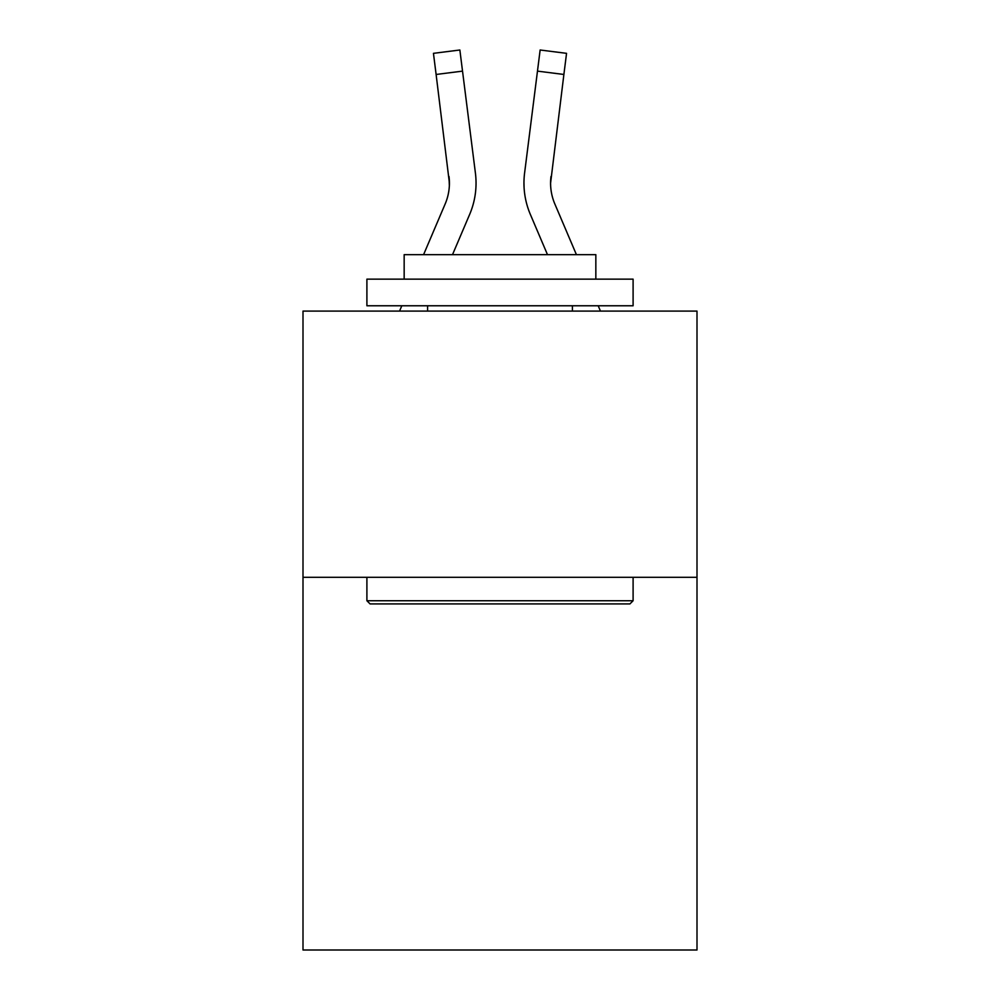 <?xml version="1.0" encoding="UTF-8"?>
<svg xmlns="http://www.w3.org/2000/svg" width="1000" height="1000" viewBox="0 0 1000 1000"><rect width="100%" height="100%" fill="white"/><g stroke="black" fill="none" stroke-linecap="round" stroke-linejoin="round"><path stroke-width="1.5" d="M697 577.312L697 950L303 950L303 311.1L697 311.1L697 577.312L303 577.312M469.663 214.387L452.512 254.662L469.663 214.387A79.862 79.862 0 0 0 475.412 173.088L462.525 71.125L436.112 74.463L433.45 53.338L459.862 50L462.525 71.125M475.012 169.9L475.412 173.088L475.012 169.9M576.425 254.662L554.837 203.962A53.238 53.238 0 0 1 550.575 183.2L563.888 74.463L537.475 71.125L540.138 50L566.55 53.338L563.888 74.463M530.337 214.387L547.487 254.662L530.337 214.387A79.862 79.862 0 0 1 524.587 173.088L537.475 71.125M550.638 185.7L550.575 183.2A53.238 53.238 0 0 0 554.837 203.962A53.238 53.238 0 0 1 550.575 183.2A53.238 53.238 0 0 0 554.837 203.962A53.238 53.238 0 0 1 550.575 183.2A53.238 53.238 0 0 0 554.837 203.962A53.238 53.238 0 0 1 550.575 183.2A53.238 53.238 0 0 0 554.837 203.962A53.238 53.238 0 0 1 550.575 183.2A53.238 53.238 0 0 0 554.837 203.962A53.238 53.238 0 0 1 550.575 183.2A53.238 53.238 0 0 0 554.837 203.962A53.238 53.238 0 0 1 550.575 183.2A53.238 53.238 0 0 0 554.837 203.962A53.238 53.238 0 0 1 550.575 183.2A53.238 53.238 0 0 0 554.837 203.962A53.238 53.238 0 0 1 550.575 183.2A53.238 53.238 0 0 0 554.837 203.962A53.238 53.238 0 0 1 550.575 183.2A53.238 53.238 0 0 0 554.837 203.962A53.238 53.238 0 0 1 550.575 183.2A53.238 53.238 0 0 0 554.837 203.962A53.238 53.238 0 0 1 550.575 183.2A53.238 53.238 0 0 0 554.837 203.962A53.238 53.238 0 0 1 550.575 183.2A53.238 53.238 0 0 0 554.837 203.962A53.238 53.238 0 0 1 550.575 183.2A53.238 53.238 0 0 0 554.837 203.962A53.238 53.238 0 0 1 550.575 183.2A53.238 53.238 0 0 0 554.837 203.962A53.238 53.238 0 0 1 550.575 183.2A53.238 53.238 0 0 0 554.837 203.962A53.238 53.238 0 0 1 550.575 183.2A53.238 53.238 0 0 0 554.837 203.962A53.238 53.238 0 0 1 550.575 183.2A53.238 53.238 0 0 0 554.837 203.962A53.238 53.238 0 0 1 550.575 183.2M370.087 603.925L366.9 600.737L633.1 600.737L629.913 603.925L370.087 603.925M633.1 279.15L633.1 305.775L366.9 305.775L366.9 279.15L633.1 279.15M404.162 279.15L404.162 254.662L595.837 254.662L595.837 279.15M633.1 577.312L633.1 600.737M366.9 577.312L366.9 600.737M572.413 305.775L572.413 311.1M427.587 305.775L427.587 311.1M423.575 254.662L445.163 203.962A53.238 53.238 0 0 0 449.425 183.2L436.112 74.463M445.163 203.962A53.238 53.238 0 0 0 449.425 183.2A53.238 53.238 0 0 1 445.163 203.962A53.238 53.238 0 0 0 449.425 183.2A53.238 53.238 0 0 1 445.163 203.962A53.238 53.238 0 0 0 449.425 183.2A53.238 53.238 0 0 1 445.163 203.962A53.238 53.238 0 0 0 449.425 183.2A53.238 53.238 0 0 1 445.163 203.962A53.238 53.238 0 0 0 449.425 183.2A53.238 53.238 0 0 1 445.163 203.962A53.238 53.238 0 0 0 449 176.425L449.363 185.7M399.55 311.1L401.812 305.775M600.45 311.1L598.188 305.775M554.837 203.962A53.238 53.238 0 0 1 551 176.425M524.05 187L523.962 183.062M433.45 53.338L459.862 50M540.138 50L566.55 53.338"/></g></svg>

